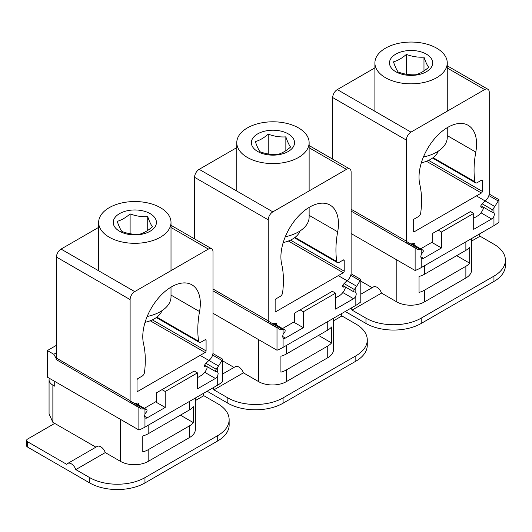 <?xml version="1.0" encoding="UTF-8"?>
<svg xmlns="http://www.w3.org/2000/svg" width="532" height="532" viewBox="0 0 532 532"><rect width="100%" height="100%" fill="white"/><g stroke="black" fill="none" stroke-linecap="round" stroke-linejoin="round"><path stroke-width="0.8" d="M56.445 345.308L47.355 350.561L47.355 377.141L138.879 429.982L138.879 407.539L56.791 359.911A6.51 3.757 120 0 1 56.445 358.096L56.445 257.056A6.51 3.757 120 0 1 61.054 249.082L98.653 227.37M130.633 402.777A6.51 3.757 -60 0 1 130.114 400.629L130.114 299.589A6.51 3.757 -60 0 1 134.716 291.609L208.384 249.082A6.51 3.757 -60 0 1 211.643 248.757A6.51 3.757 -60 0 1 212.986 251.736L212.986 352.776A6.51 3.757 -60 0 1 208.89 360.43M208.843 360.463L205.452 363.848A1.955 1.131 -60 0 0 204.547 365.969A1.955 1.131 -60 0 0 205.618 366.801L206.03 366.674A1.955 1.131 120 0 1 206.882 368.609A9.769 5.639 120 0 1 201.096 375.565L197.445 377.673M156.468 401.334L144.378 408.31M145.296 360.084A91.158 52.628 -60 0 1 144.458 372.546A3.259 1.882 -60 0 1 142.184 376.084L137.941 378.538A1.303 0.751 120 0 0 137.017 380.134L137.017 390.761A1.303 0.751 120 0 0 137.289 391.359A1.303 0.751 120 0 0 137.941 391.293L205.159 352.483A1.303 0.751 120 0 0 206.083 350.894L206.083 340.261A1.303 0.751 120 0 0 205.811 339.662A1.303 0.751 120 0 0 205.159 339.729L200.916 342.176A3.259 1.882 -60 0 1 199.287 342.335A3.259 1.882 -60 0 1 198.642 341.258A91.158 52.628 -60 0 1 197.804 329.767A91.158 52.628 -60 0 1 199.547 311.566A40.698 23.494 120 0 0 200.325 303.44A40.698 23.494 120 0 0 191.899 284.813A40.698 23.494 120 0 0 163.703 292.613A40.698 23.494 120 0 0 143.554 328.543A40.698 23.494 120 0 0 142.775 336.67A40.698 23.494 120 0 0 143.554 343.898A91.158 52.628 -60 0 1 145.296 360.084M134.576 403.475L137.648 402.99A1.955 1.131 -60 0 1 138.38 404.852M204.714 372.3L215.407 378.471A3.904 2.254 120 0 0 217.708 375.718L218.16 373.683L217.708 372.187A3.904 2.254 120 0 0 217.355 371.901A3.904 2.254 120 0 0 216.065 371.802A1.955 1.131 -60 0 1 216.039 371.788A1.955 1.131 -60 0 1 215.633 370.897A1.955 1.131 -60 0 1 216.218 369.255L218.539 366.003L200.145 355.383M216.012 371.775L204.64 365.211L216.039 371.788M54.716 381.397L54.716 386.179L52.874 385.115A13.021 7.521 180 0 1 49.064 379.801L49.064 413.903L52.874 422.335L95.9 447.173M49.064 379.801A13.021 7.521 180 0 1 49.33 378.285M27.551 441.74L27.551 447.053A3.259 1.882 0 0 1 26.6 445.723L26.6 440.41A3.259 1.882 180 0 0 27.551 441.74L66.779 464.383A7.162 4.136 60 0 1 67.71 463.445A7.162 4.136 60 0 1 75.803 469.596L89.709 477.623A39.069 22.557 180 0 0 144.963 477.623L217.708 435.622A39.069 22.557 180 0 0 229.146 419.675A39.069 22.557 180 0 0 217.708 403.722L203.803 395.695L195.344 400.583M54.716 423.392L27.551 439.08A3.259 1.882 180 0 0 26.6 440.41M180.415 415.153L193.435 422.674A19.531 11.278 180 0 1 189.618 425.786L148.182 449.713L148.182 461.41A19.531 11.278 0 0 1 120.558 461.41L105.27 452.579L75.803 469.596M148.182 461.41L189.618 437.484A19.531 11.278 0 0 0 195.344 429.51L195.344 398.029M148.182 449.713A19.531 11.278 180 0 1 142.789 451.914L142.789 435.967A19.531 11.278 0 0 0 148.182 433.76L189.618 409.839A19.531 11.278 0 0 0 193.435 406.721L193.435 422.674M203.803 395.695A7.162 4.136 -120 0 0 202.872 393.68M165.219 391.499L165.219 407.446L156.468 402.398L156.468 392.822L161.994 389.637L165.219 391.499L197.445 372.885L197.445 388.839L215.407 378.471M165.219 407.446L147.258 417.813A3.904 2.254 120 0 1 145.309 418.006A3.904 2.254 120 0 1 144.963 417.713L144.498 416.217L144.963 414.189A3.904 2.254 120 0 1 146.606 411.908A1.955 1.131 -60 0 0 147.031 410.505A1.955 1.131 -60 0 0 146.626 409.607A1.955 1.131 -60 0 0 146.446 409.54L135.653 403.303M212.62 355.063L221.97 360.457L222.675 359.16L222.675 381.604A39.069 22.557 0 0 1 217.708 385.115L144.963 427.116A39.069 22.557 0 0 1 138.879 429.982M56.445 352.749L53.799 354.279L56.099 358.269L56.445 358.069M130.121 400.902L144.106 408.975L146.446 409.54M161.994 389.637L194.227 371.03L197.445 372.885M27.551 447.053L89.709 482.936A39.069 22.557 0 0 0 144.963 482.936L217.708 440.942A39.069 22.557 0 0 0 229.146 424.988L229.146 419.675M105.27 452.579A7.162 4.136 -120 0 0 97.176 446.434L67.71 463.445M56.099 358.269L56.099 359.745M53.799 354.279L47.355 350.561M221.97 360.457L218.539 366.003M222.675 359.16L212.946 353.541M144.106 408.975L141 408.942L139.903 407.838L130.426 402.365M138.879 407.539L139.903 407.838M342.841 292.553L353.534 298.725A3.904 2.254 120 0 0 355.835 295.972L356.287 293.937L355.835 292.447A3.904 2.254 120 0 0 355.482 292.154A3.904 2.254 120 0 0 354.186 292.061A1.955 1.131 -60 0 1 354.166 292.041A1.955 1.131 -60 0 1 353.76 291.15A1.955 1.131 -60 0 1 354.345 289.508L356.659 286.256L338.272 275.636M354.139 292.028L342.768 285.465L354.166 292.041M222.675 360.869L234.027 367.426M318.535 335.406L331.562 342.927A19.531 11.278 180 0 1 327.745 346.039L286.309 369.966L286.309 381.663A19.531 11.278 0 0 1 258.685 381.663L243.397 372.839L213.93 389.85L227.836 397.876A39.069 22.557 180 0 0 283.084 397.876L355.835 355.875A39.069 22.557 180 0 0 367.273 339.928A39.069 22.557 180 0 0 355.835 323.981L341.923 315.948L333.471 320.836M286.309 381.663L327.745 357.737A19.531 11.278 0 0 0 333.471 349.763L333.471 318.282M286.309 369.966A19.531 11.278 180 0 1 280.916 372.167L280.916 356.221A19.531 11.278 0 0 0 286.309 354.013L327.745 330.093A19.531 11.278 0 0 0 331.562 326.981L331.562 342.927M341.923 315.948A7.162 4.136 -120 0 0 340.999 313.933M303.346 311.752L303.346 327.699L294.595 322.651L294.595 313.082L300.121 309.89L303.346 311.752L335.572 293.145L335.572 309.092L353.534 298.725M303.346 327.699L285.385 338.066A3.904 2.254 120 0 1 283.436 338.259A3.904 2.254 120 0 1 283.084 337.973L282.618 336.47L283.084 334.442A3.904 2.254 120 0 1 284.726 332.161A1.955 1.131 -60 0 0 285.159 330.758A1.955 1.131 -60 0 0 284.753 329.86A1.955 1.131 -60 0 0 284.573 329.793L273.774 323.556M350.748 275.317L360.098 280.716L360.796 279.413L360.796 301.857A39.069 22.557 0 0 1 355.835 305.368L283.084 347.369A39.069 22.557 0 0 1 277.006 350.236L277.006 327.792L212.986 290.831M268.248 321.155L282.233 329.228L284.573 329.793M300.121 309.89L332.354 291.283L335.572 293.145M207.114 391.233L227.836 403.196A39.069 22.557 0 0 0 283.084 403.196L355.835 361.195A39.069 22.557 0 0 0 367.273 345.241L367.273 339.928M243.397 372.839A7.162 4.136 -120 0 0 235.304 366.688L222.675 373.976M212.986 313.282L277.006 350.236M360.098 280.716L356.659 286.256M360.796 279.413L351.067 273.794M213 387.835A7.162 4.136 60 0 1 213.93 389.85M282.233 329.228L279.127 329.195L278.03 328.091L268.547 322.618M277.006 327.792L278.03 328.091M423.977 70.916L423.977 57.124A35.737 7.554 81.2 0 0 428.692 67.291A35.737 20.628 -60 0 1 422.248 71.98A35.737 20.628 -60 0 1 415.798 74.739A35.737 28.183 -155.1 0 1 398.189 72.013A35.737 7.554 -98.8 0 1 393.474 61.845A35.737 20.628 120 0 0 399.918 59.092A35.737 20.628 120 0 0 406.362 54.404L406.362 74.241M426.351 71.754A21.593 12.469 180 0 1 395.815 71.754A21.593 12.469 180 0 1 395.815 54.124A21.593 12.469 180 0 1 426.351 54.124A21.593 12.469 180 0 1 426.351 71.754M423.977 57.124A35.737 28.183 24.9 0 1 406.362 54.404M385.501 48.173A36.176 20.888 180 0 1 424.928 43.644A36.176 20.888 180 0 1 447.259 62.942A36.176 20.888 180 0 1 436.666 77.712A36.176 20.888 180 0 1 397.238 82.241A36.176 20.888 180 0 1 374.9 62.942A36.176 20.888 180 0 1 385.501 48.173M423.412 157.007A36.176 20.888 0 0 0 436.666 152.139A36.176 20.888 0 0 0 447.259 137.369L447.259 127.653M421.324 162.845A27.671 15.98 0 0 0 430.647 159.301A27.671 15.98 0 0 0 438.195 151.201M285.85 150.662L285.85 136.87A35.737 7.554 81.2 0 0 290.565 147.038A35.737 20.628 -60 0 1 284.121 151.726A35.737 20.628 -60 0 1 277.677 154.486A35.737 28.183 -155.1 0 1 260.062 151.76A35.737 7.554 -98.8 0 1 255.347 141.592A35.737 20.628 120 0 0 261.791 138.832A35.737 20.628 120 0 0 268.234 134.15L268.234 153.987M288.224 151.5A21.593 12.469 180 0 1 257.688 151.5A21.593 12.469 180 0 1 257.688 133.871A21.593 12.469 180 0 1 288.224 133.871A21.593 12.469 180 0 1 288.224 151.5M285.85 136.87A35.737 28.183 24.9 0 1 268.234 134.15M247.373 127.919A36.176 20.888 180 0 1 286.801 123.391A36.176 20.888 180 0 1 309.132 142.689A36.176 20.888 180 0 1 298.538 157.459A36.176 20.888 180 0 1 259.111 161.981A36.176 20.888 180 0 1 236.78 142.689A36.176 20.888 180 0 1 247.373 127.919M285.285 236.753A36.176 20.888 0 0 0 298.538 231.886A36.176 20.888 0 0 0 309.132 217.116L309.132 207.4M283.197 242.592A27.671 15.98 0 0 0 292.527 239.048A27.671 15.98 0 0 0 300.068 230.948M194.572 238.901L194.572 177.309A6.51 3.757 120 0 1 199.174 169.336L236.78 147.623M268.76 323.03A6.51 3.757 -60 0 1 268.241 320.882L268.241 219.842A6.51 3.757 -60 0 1 272.843 211.862L346.512 169.336A6.51 3.757 -60 0 1 349.763 169.01A6.51 3.757 -60 0 1 351.113 171.996L351.113 273.029A6.51 3.757 -60 0 1 347.01 280.683M346.97 280.716L343.579 284.101A1.955 1.131 120 0 0 343.074 287.021A1.955 1.131 120 0 0 343.745 287.061L342.701 286.455M343.745 287.061L344.151 286.928A1.955 1.131 120 0 1 345.009 288.863A9.769 5.639 120 0 1 339.223 295.819L335.572 297.927M294.595 321.587L282.505 328.563M283.423 280.337A91.158 52.628 -60 0 1 282.585 292.8A3.259 1.882 -60 0 1 280.311 296.337L276.068 298.791A1.303 0.751 120 0 0 275.144 300.387L275.144 311.021A1.303 0.751 120 0 0 275.416 311.612A1.303 0.751 120 0 0 276.068 311.553L343.286 272.743A1.303 0.751 120 0 0 344.211 271.147L344.211 260.514A1.303 0.751 120 0 0 343.938 259.915A1.303 0.751 120 0 0 343.286 259.982L339.044 262.429A3.259 1.882 -60 0 1 337.414 262.595A3.259 1.882 -60 0 1 336.769 261.511A91.158 52.628 -60 0 1 335.931 250.02A91.158 52.628 -60 0 1 337.674 231.819A40.698 23.494 120 0 0 338.452 223.693A40.698 23.494 120 0 0 330.026 205.066A40.698 23.494 120 0 0 301.83 212.867A40.698 23.494 120 0 0 281.681 248.796A40.698 23.494 120 0 0 280.903 256.923A40.698 23.494 120 0 0 281.681 264.151A91.158 52.628 -60 0 1 283.423 280.337M272.703 323.729L275.776 323.243A1.955 1.131 -60 0 1 276.507 325.105M480.968 212.807L491.654 218.978A3.904 2.254 120 0 0 493.955 216.225L494.414 214.197L493.955 212.7A3.904 2.254 120 0 0 493.61 212.408A3.904 2.254 120 0 0 492.313 212.315A1.955 1.131 -60 0 1 492.293 212.301A1.955 1.131 -60 0 1 491.887 211.404A1.955 1.131 -60 0 1 492.466 209.768L494.787 206.509L476.393 195.889M492.266 212.281L480.895 205.718L492.293 212.301M360.796 281.122L372.154 287.679M456.662 255.666L469.683 263.18A19.531 11.278 180 0 1 465.872 266.293L424.436 290.219L424.436 301.917A19.531 11.278 0 0 1 396.812 301.917L381.524 293.092L352.058 310.103L365.963 318.129A39.069 22.557 180 0 0 421.211 318.129L493.955 276.128A39.069 22.557 180 0 0 505.4 260.181A39.069 22.557 180 0 0 493.955 244.235L480.05 236.201L471.591 241.089M424.436 301.917L465.872 277.99A19.531 11.278 0 0 0 471.591 270.017L471.591 238.536M424.436 290.219A19.531 11.278 180 0 1 419.043 292.42L419.043 276.474A19.531 11.278 0 0 0 424.436 274.273L465.872 250.346A19.531 11.278 0 0 0 469.683 247.234L469.683 263.18M480.05 236.201A7.162 4.136 -120 0 0 479.119 234.193M441.467 232.005L441.467 247.952L432.722 242.905L432.722 233.335L438.248 230.143L441.467 232.005L473.699 213.398L473.699 229.345L491.654 218.978M441.467 247.952L423.512 258.319A3.904 2.254 120 0 1 421.557 258.512A3.904 2.254 120 0 1 421.211 258.226L420.746 256.723L421.211 254.695A3.904 2.254 120 0 1 422.854 252.414A1.955 1.131 -60 0 0 423.286 251.011A1.955 1.131 -60 0 0 422.88 250.12A1.955 1.131 -60 0 0 422.701 250.047L411.901 243.816M488.875 195.57L498.218 200.97L498.923 199.666L498.923 222.11A39.069 22.557 0 0 1 493.955 225.628L421.211 267.623A39.069 22.557 0 0 1 415.126 270.489L415.126 248.045L351.113 211.091M406.368 241.408L420.353 249.481L422.701 250.047M438.248 230.143L470.474 211.537L473.699 213.398M345.241 311.486L365.963 323.449A39.069 22.557 0 0 0 421.211 323.449L493.955 281.448A39.069 22.557 0 0 0 505.4 265.501L505.4 260.181M381.524 293.092A7.162 4.136 -120 0 0 373.431 286.941L360.796 294.236M351.113 233.535L415.126 270.489M498.218 200.97L494.787 206.509M498.923 199.666L489.194 194.047M351.127 308.088A7.162 4.136 60 0 1 352.058 310.103M420.353 249.481L417.254 249.455L416.157 248.344L406.674 242.871M415.126 248.045L416.157 248.344M147.723 230.409L147.723 216.617A35.737 7.554 81.2 0 0 152.445 226.785A35.737 20.628 -60 0 1 145.994 231.473A35.737 20.628 -60 0 1 139.55 234.233A35.737 28.183 -155.1 0 1 121.941 231.506A35.737 7.554 -98.8 0 1 117.22 221.339A35.737 20.628 120 0 0 123.663 218.579A35.737 20.628 120 0 0 130.114 213.897L130.114 233.728M150.104 231.247A21.593 12.469 180 0 1 119.56 231.247A21.593 12.469 180 0 1 119.56 213.618A21.593 12.469 180 0 1 150.104 213.618A21.593 12.469 180 0 1 150.104 231.247M147.723 216.617A35.737 28.183 24.9 0 1 130.114 213.897M109.246 207.66A36.176 20.888 180 0 1 148.674 203.138A36.176 20.888 180 0 1 171.011 222.429A36.176 20.888 180 0 1 160.411 237.199A36.176 20.888 180 0 1 120.983 241.728A36.176 20.888 180 0 1 98.653 222.429A36.176 20.888 180 0 1 109.246 207.66M147.165 316.5A36.176 20.888 0 0 0 160.411 311.632A36.176 20.888 0 0 0 171.011 296.863L171.011 287.147M145.07 322.339A27.671 15.98 0 0 0 154.4 318.794A27.671 15.98 0 0 0 161.947 310.695M332.7 159.154L332.7 97.562A6.51 3.757 120 0 1 337.301 89.589L374.9 67.877M406.88 243.284A6.51 3.757 -60 0 1 406.362 241.136L406.362 140.096A6.51 3.757 -60 0 1 410.97 132.122L484.639 89.589A6.51 3.757 -60 0 1 487.891 89.263A6.51 3.757 -60 0 1 489.241 92.249L489.241 193.289A6.51 3.757 -60 0 1 485.137 200.936M485.098 200.97L481.699 204.355A1.955 1.131 -60 0 0 480.795 206.476A1.955 1.131 -60 0 0 481.872 207.314L482.278 207.181A1.955 1.131 120 0 1 483.136 209.116A9.769 5.639 120 0 1 477.35 216.072L473.699 218.18M432.722 241.841L420.632 248.816M421.55 200.591A91.158 52.628 -60 0 1 420.706 213.053A3.259 1.882 -60 0 1 418.438 216.59L414.189 219.044A1.303 0.751 120 0 0 413.271 220.64L413.271 231.274A1.303 0.751 120 0 0 413.544 231.866A1.303 0.751 120 0 0 414.189 231.806L481.413 192.996A1.303 0.751 120 0 0 482.331 191.4L482.331 180.767A1.303 0.751 120 0 0 482.065 180.168A1.303 0.751 120 0 0 481.413 180.235L477.171 182.682A3.259 1.882 -60 0 1 475.542 182.848A3.259 1.882 -60 0 1 474.896 181.764A91.158 52.628 -60 0 1 474.059 170.273A91.158 52.628 -60 0 1 475.801 152.072A40.698 23.494 120 0 0 476.579 143.946A40.698 23.494 120 0 0 468.147 125.319A40.698 23.494 120 0 0 439.957 133.126A40.698 23.494 120 0 0 419.801 169.05A40.698 23.494 120 0 0 419.023 177.176A40.698 23.494 120 0 0 419.801 184.405A91.158 52.628 -60 0 1 421.55 200.591M410.83 243.982L413.903 243.496A1.955 1.131 -60 0 1 414.634 245.358M130.114 299.589L56.445 257.056M61.054 249.082L134.716 291.609M208.384 249.082L171.011 227.503M56.445 358.096L130.114 400.629M137.017 390.761L137.941 391.293M205.159 352.483L150.23 320.769M152.345 319.865L206.083 350.894M206.083 340.261L205.159 339.729M198.642 341.258L156.887 317.145M171.011 295.087L199.547 311.566M217.708 372.187L217.708 367.18M205.964 363.336L216.218 369.255M52.874 385.115L52.874 422.335M148.182 425.254L148.182 433.76M189.618 409.839L189.618 401.334M144.963 417.713L144.963 427.116M217.708 385.115L217.708 375.718M144.963 409.181L144.963 414.189M217.708 440.942L217.708 435.622M144.963 477.623L144.963 482.936M120.558 461.41L120.558 419.409M189.618 437.484L189.618 425.786M89.709 482.936L89.709 477.623M144.498 416.217L147.258 417.813M355.835 292.447L355.835 287.44M344.091 283.589L354.345 289.508M286.309 345.507L286.309 354.013M327.745 330.093L327.745 321.587M283.084 337.973L283.084 347.369M355.835 305.368L355.835 295.972M283.084 329.434L283.084 334.442M355.835 361.195L355.835 355.875M283.084 397.876L283.084 403.196M258.685 381.663L258.685 339.662M327.745 357.737L327.745 346.039M227.836 403.196L227.836 397.876M282.618 336.47L285.385 338.066M268.241 219.842L194.572 177.309M199.174 169.336L272.843 211.862M346.512 169.336L309.132 147.756M212.986 288.982L268.241 320.882M275.144 311.021L276.068 311.553M343.286 272.743L288.357 241.023M290.472 240.118L344.211 271.147M344.211 260.514L343.286 259.982M336.769 261.511L295.007 237.398M309.132 215.34L337.674 231.819M493.955 212.7L493.955 207.693M482.211 203.842L492.466 209.768M424.436 265.761L424.436 274.273M465.872 250.346L465.872 241.841M421.211 258.226L421.211 267.623M493.955 225.628L493.955 216.225M421.211 249.688L421.211 254.695M493.955 281.448L493.955 276.128M421.211 318.129L421.211 323.449M396.812 301.917L396.812 259.915M465.872 277.99L465.872 266.293M365.963 323.449L365.963 318.129M420.746 256.723L423.512 258.319M406.362 140.096L332.7 97.562M337.301 89.589L410.97 132.122M484.639 89.589L447.259 68.01M351.113 209.236L406.362 241.136M413.271 231.274L414.189 231.806M481.413 192.996L426.478 161.276M428.599 160.371L482.331 191.4M482.331 180.767L481.413 180.235M474.896 181.764L433.134 157.658M447.259 135.6L475.801 152.072M211.643 248.757L171.011 225.302M156.348 317.544L199.287 342.335M135.693 403.296L146.626 409.607M273.82 323.549L284.753 329.86M447.259 62.942L447.259 111.168M374.9 62.942L374.9 111.294M309.132 142.689L309.132 190.915M236.78 142.689L236.78 191.041M349.763 169.01L309.132 145.555M294.469 237.797L337.414 262.595M411.948 243.802L422.88 250.12M171.011 222.429L171.011 270.662M98.653 222.429L98.653 270.788M487.891 89.263L447.259 65.808M432.596 158.051L475.542 182.848"/></g></svg>
